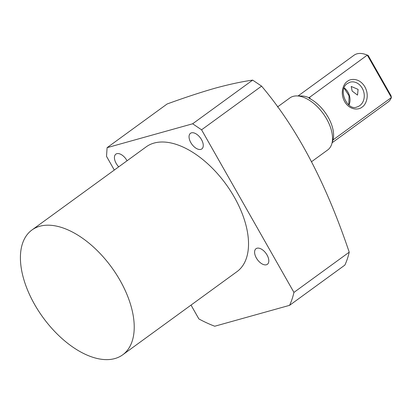 <?xml version="1.0" encoding="UTF-8"?>
<svg xmlns="http://www.w3.org/2000/svg" width="412" height="412" viewBox="0 0 412 412"><rect width="100%" height="100%" fill="white"/><g stroke="black" fill="none" stroke-linecap="round" stroke-linejoin="round"><path stroke-width="0.62" d="M39.743 226.265A77.168 42.477 54 0 1 116.076 273.846A77.168 42.477 54 0 1 122.725 354.804A77.168 42.477 54 0 1 114.891 358.553A77.168 42.477 54 0 1 38.558 310.972A77.168 42.477 54 0 1 31.909 230.02A77.168 42.477 54 0 1 39.743 226.265M122.725 354.804L237.029 271.611A77.168 42.477 -126 0 0 230.38 190.658A77.168 42.477 -126 0 0 154.047 143.077A77.168 42.477 -126 0 0 146.214 146.832L31.909 230.02M127.061 160.768A9.646 5.31 -126 0 0 116.843 153.676A9.646 5.31 -126 0 0 115.865 154.145A9.646 5.31 -126 0 0 118.723 166.839M191.462 132.844A9.646 5.31 -126 0 0 190.483 133.313A9.646 5.31 -126 0 0 191.312 143.433A9.646 5.31 -126 0 0 200.855 149.381A9.646 5.31 -126 0 0 201.834 148.912A9.646 5.31 -126 0 0 200.999 138.792A9.646 5.31 -126 0 0 191.462 132.844M257.006 248.23A9.646 5.31 -126 0 0 256.027 248.699A9.646 5.31 -126 0 0 256.861 258.818A9.646 5.31 -126 0 0 266.399 264.767A9.646 5.31 -126 0 0 267.378 264.298A9.646 5.31 -126 0 0 266.549 254.178A9.646 5.31 -126 0 0 257.006 248.23M114.304 170.053L106.517 156.344L107.099 147.666L167.107 103.994C184.576 97.618 200.618 92.34 215.239 88.158C229.396 84.305 241.87 81.627 252.654 80.113L261.584 86.134C301.29 133.081 328.678 191.261 349.227 252.175L293.941 292.407A141.47 77.878 54 0 1 289.579 305.338L344.87 265.101A141.47 77.878 -126 0 0 349.227 252.175M261.584 86.134L201.576 129.811L293.941 292.407M289.579 305.338L214.734 326.232A141.47 77.878 54 0 1 198.888 318.945L191.024 305.096M107.099 147.666L192.646 123.785L252.654 80.113M192.646 123.785L201.576 129.811M311.683 161.607L327.741 149.922A32.151 17.701 -126 0 0 331.763 143.999A32.151 17.701 -126 0 0 326.644 118.95A32.151 17.701 -126 0 0 296.769 95.924A32.151 17.701 -126 0 0 289.899 97.927L277.482 106.965M332.154 142.732L388.063 102.042A28.938 15.929 -126 0 0 391.4 97.531L333.014 139.925A29.679 16.336 -126 0 0 328.163 117.229A29.679 16.336 -126 0 0 309.422 98.406L309 97.726A28.938 15.929 -126 0 0 301.733 95.986L296.769 95.924M308.737 97.938L367.303 55.115A28.938 15.929 -126 0 0 366.726 54.873A28.938 15.929 -126 0 0 354.006 55.249L298.097 95.939M352.147 91.057L357.518 95.11L358.09 89.399L351.209 86.448L352.147 91.057M368.163 55.455L391.055 95.749L391.4 97.531L367.303 55.115L368.163 55.455L366.726 54.873M347.45 81.365C344.19 83.003 339.359 91.974 344.628 101.594C350.174 111.013 359.393 109.757 362.06 107.084C365.315 105.446 370.151 96.475 364.883 86.855C359.336 77.435 350.118 78.692 347.45 81.365M359.831 105.58A12.86 10.516 -105.6 0 1 357.024 106.945C347.651 111.523 337.171 89.579 347.522 83.43L350.107 82.168A12.86 10.516 -105.6 0 1 363.075 89.934A12.86 10.516 -105.6 0 1 359.831 105.58M333.524 139.653L333.215 139.107M310.375 98.906L309.427 97.237M348.99 105.132A12.86 10.516 74.4 0 0 344.174 87.88M332.911 140.276L331.763 143.999M348.794 104.983L349.062 95.816L344.082 88.111"/></g></svg>
